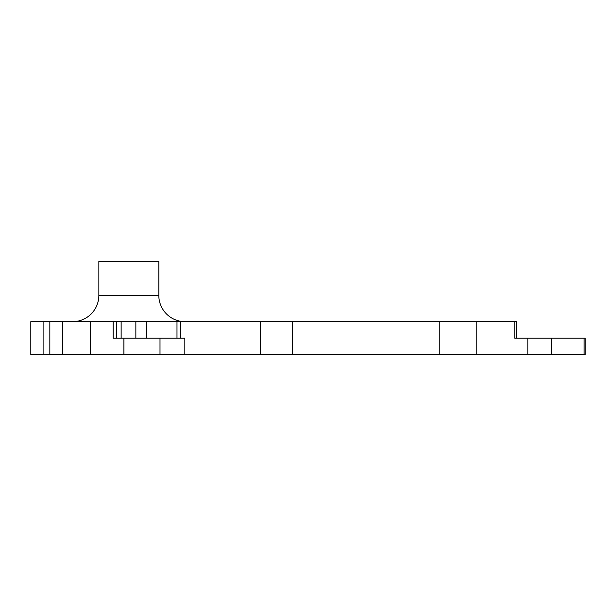 <?xml version="1.0" encoding="UTF-8"?>
<svg xmlns="http://www.w3.org/2000/svg" width="616" height="616" viewBox="0 0 616 616"><rect width="100%" height="100%" fill="white"/><g stroke="black" fill="none" stroke-linecap="round" stroke-linejoin="round"><path stroke-width="0.92" d="M185.1 321.668A26.296 26.296 0 0 1 158.805 295.372L158.805 261.207L98.845 261.207L98.845 295.372L158.805 295.372M72.549 321.668A26.296 26.296 0 0 0 98.845 295.372M551.497 338.23L551.497 354.793L585.2 354.793L585.2 338.23L514.753 338.23L514.753 321.668L516.37 321.668L516.37 338.23M159.998 338.23L159.998 354.793L184.823 354.793L184.823 338.23L113.182 338.23L113.182 321.668L116.432 321.668L116.432 338.23M176.984 338.23L176.984 321.668L180.757 321.668L180.757 338.23M121.144 338.23L121.144 321.668L116.432 321.668M551.497 354.793L184.823 354.793M159.998 354.793L30.8 354.793L30.8 321.668L43.89 321.668L43.89 354.793M176.984 321.668L121.144 321.668M514.753 321.668L180.757 321.668M113.182 321.668L90.437 321.668L90.437 354.793M43.89 321.668L90.437 321.668M527.827 338.23L527.827 354.793M123.885 338.23L123.885 354.793M476.792 321.668L476.792 354.793M439.816 321.668L439.816 354.793M292.492 321.668L292.492 354.793M260.56 321.668L260.56 354.793M62.632 321.668L62.632 354.793M135.843 338.23L135.843 321.668M146.793 338.23L146.793 321.668M584.13 354.793L584.13 338.23M49.827 321.668L49.827 354.793"/></g></svg>
